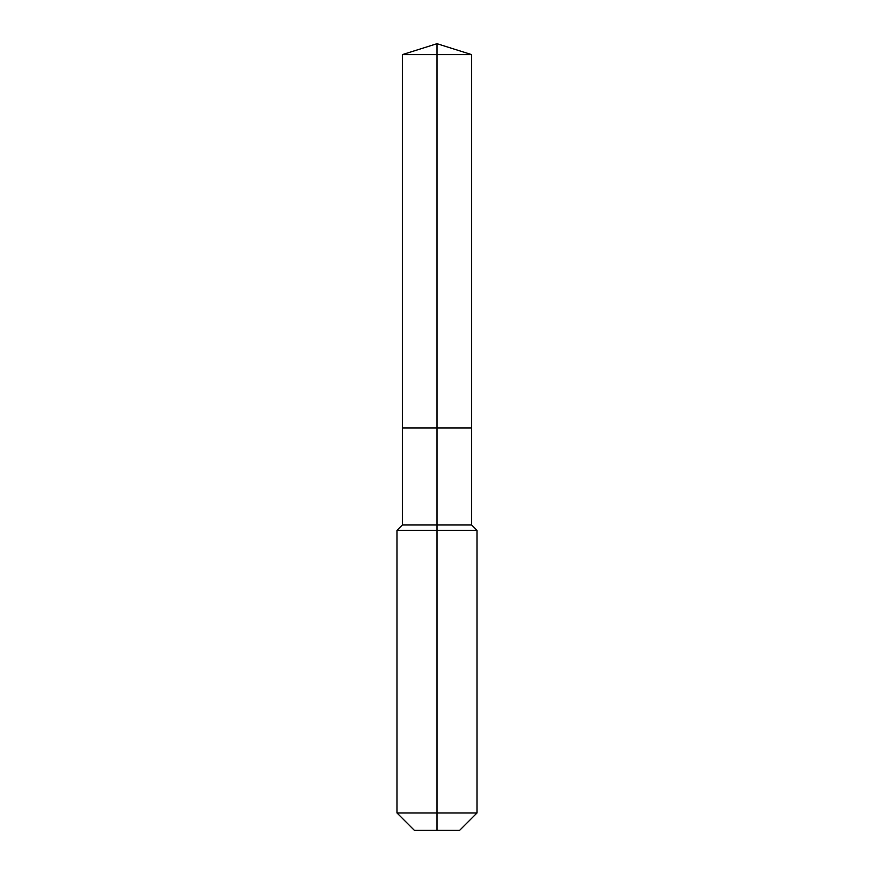 <?xml version="1.0" encoding="UTF-8"?>
<svg xmlns="http://www.w3.org/2000/svg" width="874" height="874" viewBox="0 0 874 874"><rect width="100%" height="100%" fill="white"/><g stroke="black" fill="none" stroke-linecap="round" stroke-linejoin="round"><path stroke-width="1.31" d="M397.004 812.973L476.996 812.973L459.669 830.3L414.331 830.3L397.004 812.973L397.004 530.321L437 530.321L437 524.99L402.335 524.99L402.335 427.932L437 427.932L437 54.625L471.665 54.625L437 43.7L437 54.625L402.335 54.625L402.335 427.932L471.665 427.932L471.665 54.625M437 524.99L471.665 524.99L471.665 427.932L437 427.932L437 524.99M437 830.3L437 530.321L476.996 530.321L471.665 524.99M437 43.7L402.335 54.625M476.996 812.973L476.996 530.321M402.335 524.99L397.004 530.321"/></g></svg>
